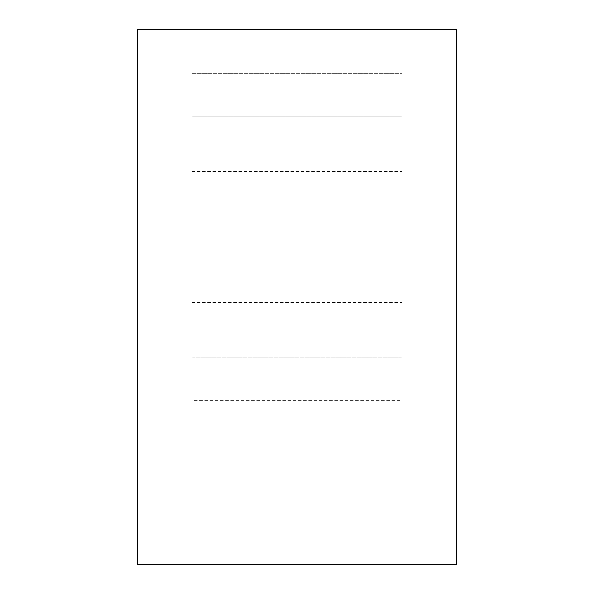 <?xml version="1.0" encoding="UTF-8"?>
<svg xmlns="http://www.w3.org/2000/svg" width="594" height="594" viewBox="0 0 594 594"><rect width="100%" height="100%" fill="white"/><g stroke="black" fill="none" stroke-linecap="round" stroke-linejoin="round"><path stroke-width="0.45" stroke-dasharray="2.97 2.23" d="M191.988 171.532L402.012 171.532L402.012 149.948L191.988 149.948L191.988 357.826L402.012 357.826L402.012 400.646L191.988 400.646L191.988 73.344L402.012 73.344L191.988 73.344L191.988 149.948M191.988 324.042L402.012 324.042L402.012 357.826L191.988 357.826L191.988 400.646L402.012 400.646L402.012 73.344L402.012 116.164L191.988 116.164L402.012 116.164L402.012 149.948M191.988 302.457L402.012 302.457L402.012 324.042M456.563 564.3L137.437 564.3L137.437 29.7L456.563 29.7L456.563 564.3M402.012 171.532L402.012 302.457"/><path stroke-width="0.89" d="M456.563 564.3L456.563 29.7L137.437 29.7L137.437 564.3L456.563 564.3"/></g></svg>
